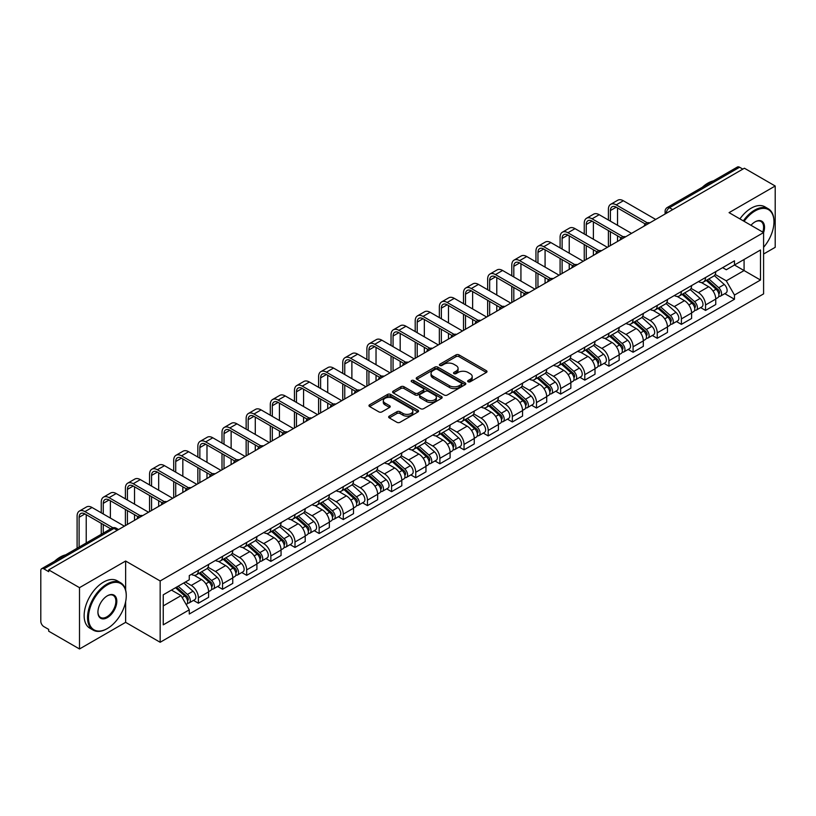 <?xml version="1.0" encoding="UTF-8"?>
<svg xmlns="http://www.w3.org/2000/svg" width="816" height="816" viewBox="0 0 816 816"><rect width="100%" height="100%" fill="white"/><g stroke="black" fill="none" stroke-linecap="round" stroke-linejoin="round"><path stroke-width="1.22" d="M468.109 381.766A1.499 0.867 0 0 0 470.24 381.766L486.377 372.443A2.152 1.244 0 0 0 487.009 371.566A2.152 1.244 0 0 0 486.377 370.688L459.031 354.899A2.152 1.244 0 0 0 455.991 354.899L439.844 364.222A1.499 0.867 0 0 0 439.406 364.834A1.499 0.867 0 0 0 439.844 365.446A1.499 0.867 0 0 0 441.976 365.446L444.057 364.242A6.875 3.968 0 0 1 453.788 364.242L456.062 365.558A6.875 3.968 0 0 1 458.082 368.363A6.875 3.968 0 0 1 456.062 371.178L453.982 372.382A1.499 0.867 0 0 0 453.533 372.994A1.499 0.867 0 0 0 453.982 373.606A1.499 0.867 0 0 0 456.103 373.606L458.194 372.402A6.875 3.968 0 0 1 467.915 372.402L470.2 373.718A6.875 3.968 0 0 1 472.209 376.523A6.875 3.968 0 0 1 470.2 379.338L468.109 380.542A1.499 0.867 0 0 0 467.67 381.154A1.499 0.867 0 0 0 468.109 381.766L468.109 380.542M389.283 416.14A2.152 1.244 0 0 0 388.651 417.017A2.152 1.244 0 0 0 389.283 417.894L396.953 422.321A2.152 1.244 0 0 0 399.993 422.321L417.925 411.968A2.152 1.244 0 0 0 418.557 411.091A2.152 1.244 0 0 0 417.925 410.213L390.578 394.424A2.152 1.244 0 0 0 387.539 394.424L369.607 404.777A2.152 1.244 0 0 0 368.975 405.654A2.152 1.244 0 0 0 369.607 406.531L378.879 411.876A2.152 1.244 0 0 0 381.908 411.876L389.589 407.449A2.152 1.244 0 0 0 390.211 406.572A2.152 1.244 0 0 0 389.589 405.695L384.989 403.043A5.753 3.315 0 0 1 383.306 400.697A5.753 3.315 0 0 1 386.855 397.627A5.753 3.315 0 0 1 393.118 398.351L411.121 408.745A5.753 3.315 0 0 1 412.814 411.091A5.753 3.315 0 0 1 409.265 414.161A5.753 3.315 0 0 1 402.992 413.437L399.993 411.703A2.152 1.244 0 0 0 396.953 411.703L389.283 416.14L389.283 417.894M160.16 580.961L125.633 561.031L79.499 587.663L48.695 569.884L744.396 168.218L775.2 186.007L729.065 212.639L763.592 232.57L160.16 580.961L160.16 642.274L763.592 293.882L763.592 232.57A13.352 7.711 -60 0 0 755.075 221.85L755.075 221.85A13.352 7.711 -60 0 0 750.975 225.287M444.21 395.036A2.152 1.244 0 0 0 447.25 395.036L465.181 384.683A2.152 1.244 0 0 0 465.814 383.806A2.152 1.244 0 0 0 465.181 382.928L437.835 367.139A2.152 1.244 0 0 0 434.795 367.139L416.864 377.492A2.152 1.244 0 0 0 416.231 378.369A2.152 1.244 0 0 0 416.864 379.246L444.21 395.036M412.223 382.092A1.499 0.867 0 0 1 413.743 382.306L413.743 380.521L441.558 396.576A2.152 1.244 0 0 1 442.18 397.453A2.152 1.244 0 0 1 441.558 398.33L423.626 408.683A2.152 1.244 0 0 1 420.587 408.683L393.23 392.884L393.23 391.129A2.152 1.244 0 0 0 392.608 392.006A2.152 1.244 0 0 0 393.23 392.884M393.23 391.129L400.911 386.702A2.152 1.244 0 0 1 403.951 386.702L415.038 393.108A2.152 1.244 0 0 0 418.078 393.108L423.167 390.17A2.152 1.244 0 0 0 423.8 389.293A2.152 1.244 0 0 0 423.167 388.416L411.621 381.745A1.499 0.867 0 0 1 411.182 381.133A1.499 0.867 0 0 1 412.111 380.327A1.499 0.867 0 0 1 413.743 380.521M79.499 587.663L79.499 648.975L48.695 631.196L48.695 629.401L43.901 626.637A4.376 2.53 -120 0 1 40.8 621.272L40.8 570.68A4.376 2.53 -120 0 1 41.708 568.681L111.833 528.197A4.376 2.53 60 0 1 114.026 528.411L43.901 568.895A4.376 2.53 -120 0 0 41.708 568.681M763.592 254.021L775.2 247.319L775.2 186.007M79.499 648.975L125.633 622.343L160.16 642.274M48.695 569.884L48.695 571.669L43.901 568.895M672.721 209.6L669.467 207.723A4.376 2.53 60 0 0 667.274 207.509L737.409 167.025A4.376 2.53 60 0 1 739.592 167.239L669.467 207.723A4.376 2.53 120 0 0 666.376 213.088L666.376 213.272M742.846 169.116L739.592 167.239M705.534 277.532A10.067 5.814 60 0 1 703.453 282.05L713.674 276.155A10.067 5.814 -120 0 0 715.754 271.626M691.04 288.374L698.414 292.638A10.067 5.814 60 0 1 705.534 304.97L715.754 299.074A10.067 5.814 -120 0 0 708.635 286.732L701.321 282.509M715.754 299.074L715.754 304.521L705.534 310.417L700.638 307.591M703.453 282.05A10.067 5.814 60 0 1 698.496 281.591M705.534 304.97L705.534 310.417M681.391 291.475A10.067 5.814 60 0 1 679.3 295.994L689.52 290.098A10.067 5.814 -120 0 0 691.601 285.569M676.484 321.535L681.391 324.36L691.601 318.464L691.601 313.007A10.067 5.814 -120 0 0 684.481 300.676L677.168 296.453M679.3 295.994A10.067 5.814 60 0 1 674.342 295.535M666.886 302.318L674.271 306.581A10.067 5.814 60 0 1 681.391 318.913L681.391 324.36M657.237 305.419A10.067 5.814 60 0 1 655.156 309.937L665.366 304.042A10.067 5.814 -120 0 0 667.457 299.513M652.341 335.478L657.237 338.303L667.457 332.408L667.457 326.951A10.067 5.814 -120 0 0 660.338 314.619L653.024 310.396M655.156 309.937A10.067 5.814 60 0 1 650.199 309.478M642.733 316.261L650.117 320.515A10.067 5.814 60 0 1 657.237 332.857L657.237 338.303M633.083 319.362A10.067 5.814 60 0 1 631.003 323.881L641.223 317.975A10.067 5.814 -120 0 0 643.304 313.456M628.187 349.421L633.083 352.247L643.304 346.351L643.304 340.894A10.067 5.814 -120 0 0 636.184 328.562L628.871 324.34M631.003 323.881A10.067 5.814 60 0 1 626.045 323.422M618.589 330.205L625.964 334.458A10.067 5.814 60 0 1 633.083 346.8L633.083 352.247M608.94 333.295A10.067 5.814 60 0 1 606.849 337.824L617.069 331.918A10.067 5.814 -120 0 0 619.15 327.4M604.044 363.365L608.94 366.19L619.16 360.295L619.16 354.838A10.067 5.814 -120 0 0 612.031 342.506L604.717 338.283M606.849 337.824A10.067 5.814 60 0 1 601.892 337.365M594.436 344.148L601.82 348.401A10.067 5.814 60 0 1 608.94 360.743L608.94 366.19M584.786 347.239A10.067 5.814 60 0 1 582.706 351.767L592.916 345.862A10.067 5.814 -120 0 0 595.007 341.343M579.89 377.308L584.786 380.134L595.007 374.238L595.007 368.781A10.067 5.814 -120 0 0 587.887 356.449L580.574 352.226M582.706 351.767A10.067 5.814 60 0 1 577.748 351.308M570.292 358.091L577.667 362.345A10.067 5.814 60 0 1 584.786 374.687L584.786 380.134M560.643 361.182A10.067 5.814 60 0 1 558.552 365.711L568.772 359.805A10.067 5.814 -120 0 0 570.853 355.286M555.737 391.252L560.643 394.077L570.853 388.181L570.853 382.724A10.067 5.814 -120 0 0 563.734 370.393L556.42 366.17M558.552 365.711A10.067 5.814 60 0 1 553.595 365.252M546.139 372.035L553.513 376.288A10.067 5.814 60 0 1 560.643 388.62L560.643 394.077M536.489 375.125A10.067 5.814 60 0 1 534.398 379.654L544.619 373.748A10.067 5.814 -120 0 0 546.71 369.23M531.593 405.195L536.489 408.02L546.71 402.125L546.71 396.668A10.067 5.814 -120 0 0 539.59 384.336L532.277 380.113M534.398 379.654A10.067 5.814 60 0 1 529.441 379.195M521.985 385.968L529.37 390.232A10.067 5.814 60 0 1 536.489 402.563L536.489 408.02M512.336 389.069A10.067 5.814 60 0 1 510.255 393.587L520.475 387.692A10.067 5.814 -120 0 0 522.556 383.173M507.44 419.138L512.336 421.964L522.556 416.068L522.556 410.611A10.067 5.814 -120 0 0 515.437 398.279L508.123 394.057M510.255 393.587A10.067 5.814 60 0 1 505.298 393.139M497.842 399.911L505.216 404.175A10.067 5.814 60 0 1 512.336 416.507L512.336 421.964M488.192 403.012A10.067 5.814 60 0 1 486.101 407.531L496.322 401.635A10.067 5.814 -120 0 0 498.403 397.117M483.286 433.072L488.192 435.907L498.403 430.001L498.403 424.555A10.067 5.814 -120 0 0 491.283 412.223L483.97 408M486.101 407.531A10.067 5.814 60 0 1 481.144 407.082M473.688 413.855L481.073 418.118A10.067 5.814 60 0 1 488.192 430.45L488.192 435.907M464.039 416.956A10.067 5.814 60 0 1 461.958 421.474L472.168 415.579A10.067 5.814 -120 0 0 474.259 411.06M459.143 447.015L464.039 449.851L474.259 443.945L474.259 438.498A10.067 5.814 -120 0 0 467.14 426.166L459.826 421.943M461.958 421.474A10.067 5.814 60 0 1 457.001 421.025M449.534 427.798L456.919 432.062A10.067 5.814 60 0 1 464.039 444.394L464.039 449.851M439.885 430.899A10.067 5.814 60 0 1 437.804 435.418L448.025 429.522A10.067 5.814 -120 0 0 450.106 425.003M434.989 460.958L439.885 463.794L450.106 457.888L450.106 452.441A10.067 5.814 -120 0 0 442.986 440.11L435.673 435.887M437.804 435.418A10.067 5.814 60 0 1 432.847 434.969M425.391 441.742L432.766 446.005A10.067 5.814 60 0 1 439.885 458.337L439.885 463.794M415.742 444.842A10.067 5.814 60 0 1 413.651 449.361L423.871 443.465A10.067 5.814 -120 0 0 425.952 438.947M410.846 474.902L415.742 477.737L425.962 471.832L425.962 466.385A10.067 5.814 -120 0 0 418.832 454.053L411.519 449.83M413.651 449.361A10.067 5.814 60 0 1 408.694 448.912M401.237 455.685L408.622 459.949A10.067 5.814 60 0 1 415.742 472.28L415.742 477.737M391.588 458.786A10.067 5.814 60 0 1 389.507 463.304L399.718 457.409A10.067 5.814 -120 0 0 401.809 452.89M386.692 488.845L391.588 491.671L401.809 485.775L401.809 480.328A10.067 5.814 -120 0 0 394.689 467.986L387.376 463.774M389.507 463.304A10.067 5.814 60 0 1 384.55 462.856M377.094 469.628L384.469 473.892A10.067 5.814 60 0 1 391.588 486.224L391.588 491.671M367.445 472.729A10.067 5.814 60 0 1 365.354 477.248L375.574 471.352A10.067 5.814 -120 0 0 377.655 466.834M362.539 502.789L367.445 505.614L377.655 499.718L377.655 494.272A10.067 5.814 -120 0 0 370.535 481.93L363.222 477.707M365.354 477.248A10.067 5.814 60 0 1 360.397 476.789M352.94 483.572L360.315 487.835A10.067 5.814 60 0 1 367.445 500.167L367.445 505.614M343.291 486.673A10.067 5.814 60 0 1 341.21 491.191L351.421 485.296A10.067 5.814 -120 0 0 353.512 480.767M338.395 516.732L343.291 519.557L353.512 513.662L353.512 508.215A10.067 5.814 -120 0 0 346.392 495.873L339.079 491.65M341.21 491.191A10.067 5.814 60 0 1 336.243 490.732M328.787 497.515L336.172 501.779A10.067 5.814 60 0 1 343.291 514.111L343.291 519.557M319.138 500.616A10.067 5.814 60 0 1 317.057 505.135L327.277 499.239A10.067 5.814 -120 0 0 329.358 494.71M314.242 530.675L319.138 533.501L329.358 527.605L329.358 522.148A10.067 5.814 -120 0 0 322.238 509.816L314.925 505.594M317.057 505.135A10.067 5.814 60 0 1 312.1 504.676M304.643 511.459L312.018 515.722A10.067 5.814 60 0 1 319.138 528.054L319.138 533.501M294.994 514.559A10.067 5.814 60 0 1 292.903 519.078L303.124 513.182A10.067 5.814 -120 0 0 305.204 508.654M290.088 544.619L294.994 547.444L305.204 541.549L305.204 536.092A10.067 5.814 -120 0 0 298.085 523.76L290.771 519.537M292.903 519.078A10.067 5.814 60 0 1 287.946 518.619M280.49 525.402L287.875 529.655A10.067 5.814 60 0 1 294.994 541.997L294.994 547.444M270.841 528.503A10.067 5.814 60 0 1 268.76 533.021L278.97 527.116A10.067 5.814 -120 0 0 281.061 522.597M265.945 558.562L270.841 561.388L281.061 555.492L281.061 550.035A10.067 5.814 -120 0 0 273.941 537.703L266.628 533.48M268.76 533.021A10.067 5.814 60 0 1 263.803 532.562M256.346 539.345L263.721 543.599A10.067 5.814 60 0 1 270.841 555.941L270.841 561.388M246.687 542.446A10.067 5.814 60 0 1 244.606 546.965L254.827 541.059A10.067 5.814 -120 0 0 256.907 536.54M241.791 572.506L246.687 575.331L256.907 569.435L256.907 563.978A10.067 5.814 -120 0 0 249.788 551.647L242.474 547.424M244.606 546.965A10.067 5.814 60 0 1 239.649 546.506M232.193 553.289L239.567 557.542A10.067 5.814 60 0 1 246.687 569.884L246.687 575.331M222.544 556.379A10.067 5.814 60 0 1 220.453 560.908L230.673 555.002A10.067 5.814 -120 0 0 232.764 550.484M217.648 586.449L222.544 589.274L232.764 583.379L232.764 577.922A10.067 5.814 -120 0 0 225.634 565.59L218.321 561.367M220.453 560.908A10.067 5.814 60 0 1 215.495 560.449M208.039 567.232L215.424 571.486A10.067 5.814 60 0 1 222.544 583.828L222.544 589.274M198.39 570.323A10.067 5.814 60 0 1 196.309 574.852L206.519 568.946A10.067 5.814 -120 0 0 208.61 564.427M193.494 600.392L198.39 603.218L208.61 597.322L208.61 591.865A10.067 5.814 -120 0 0 201.491 579.533L194.177 575.311M196.309 574.852A10.067 5.814 60 0 1 191.352 574.393M185.385 582.032L191.27 585.429A10.067 5.814 60 0 1 198.39 597.761L198.39 603.218M722.639 267.658L726.281 269.749L760.492 250.002L744.08 259.478L744.08 270.555L726.281 280.837L715.183 274.431M163.251 605.9L181.05 595.619L189.261 609.827L163.251 624.842L163.251 594.813L189.261 579.799L189.261 575.596L734.482 260.814L734.482 265.016L760.492 280.031L734.482 295.045L726.281 280.837M760.492 250.002L760.492 280.031M189.261 609.827L189.261 614.03L734.482 299.248L734.482 295.045M125.633 561.031L125.633 590.009M125.633 601.698L125.633 622.343M181.05 595.619L171.452 590.08M724.792 293.648L734.482 299.248M468.71 381.98L470.2 381.123A6.875 3.968 0 0 0 472.209 378.318L472.209 376.523M458.082 368.363L458.082 370.158A6.875 3.968 0 0 1 456.062 372.963L454.573 373.82M486.356 372.463L459.031 356.684A2.152 1.244 0 0 0 455.991 356.684L440.446 365.66M465.181 382.928L465.181 384.683L437.835 368.924A2.152 1.244 0 0 0 434.795 368.924L416.894 379.267M461.387 384.418A1.499 0.867 0 0 0 461.825 383.806A1.499 0.867 0 0 0 461.387 383.194L437.376 369.332A1.499 0.867 0 0 0 435.244 369.332L433.041 370.607A6.875 3.968 0 0 0 431.032 373.412A6.875 3.968 0 0 0 433.041 376.217L449.453 385.693A6.875 3.968 0 0 0 459.184 385.693L461.387 384.418L461.387 386.213A1.499 0.867 0 0 0 461.825 385.591L461.825 383.806M431.032 373.412L431.032 375.197A6.875 3.968 0 0 0 433.041 378.002L433.041 376.217M461.387 386.213L459.184 387.478A6.875 3.968 0 0 1 449.453 387.478L433.041 378.002M393.261 392.904L400.911 388.487L400.911 386.702M423.8 389.293L423.8 391.078A2.152 1.244 0 0 1 423.167 391.955L418.078 394.893A2.152 1.244 0 0 1 415.038 394.893L403.951 388.487A2.152 1.244 0 0 0 400.911 388.487M413.743 382.306L441.527 398.341M426.554 399.748A5.753 3.315 0 0 0 432.817 400.472A5.753 3.315 0 0 0 436.366 397.402A5.753 3.315 0 0 0 434.683 395.056L428.339 391.394A2.152 1.244 0 0 0 425.299 391.394L420.209 394.332A2.152 1.244 0 0 0 419.577 395.209A2.152 1.244 0 0 0 420.209 396.086L426.554 399.748L426.554 401.543A5.753 3.315 0 0 0 432.817 402.257A5.753 3.315 0 0 0 436.366 399.197L436.366 397.402M419.577 395.209L419.577 397.004A2.152 1.244 0 0 0 420.209 397.882L420.209 396.086M426.554 401.543L420.209 397.882M412.814 411.091L412.814 412.876A5.753 3.315 0 0 1 409.265 415.946A5.753 3.315 0 0 1 402.992 415.222L399.993 413.498A2.152 1.244 0 0 0 396.953 413.498L389.314 417.904M383.306 400.697L383.306 402.482A5.753 3.315 0 0 0 384.989 404.828L384.989 403.043M389.558 407.47L384.989 404.828M417.894 411.988L390.578 396.209A2.152 1.244 0 0 0 387.539 396.209L369.638 406.541M706.238 280.439L716.081 289.221A5.477 3.162 60 0 1 717.794 297.687L715.754 298.87M706.493 280.673L711.124 283.346M707.227 279.868L718.182 289.639A2.632 1.52 60 0 1 719.008 293.699A2.632 1.52 60 0 1 718.763 293.801M708.869 278.919L718.712 287.701A5.477 3.162 60 0 1 720.426 296.167A5.477 3.162 60 0 1 718.774 296.341M714.357 275.624L724.282 284.488A5.477 3.162 60 0 1 725.995 292.954L720.426 296.167M610.409 221.177L610.409 210.538A8.211 4.743 60 0 1 612.112 206.785A8.211 4.743 60 0 1 616.213 207.193L645.283 223.972M655.687 219.433L623.332 200.756A11.057 6.385 -120 0 0 617.804 200.206L610.684 204.316A11.057 6.385 -120 0 0 608.399 209.375L608.399 220.014M647.282 222.799L616.213 204.867A11.057 6.385 -120 0 0 610.684 204.316M608.399 230.561L608.399 246.738M610.409 245.575L610.409 231.724M617.528 241.465L617.528 235.834M617.528 225.287L617.528 207.947M682.084 294.382L691.927 303.164A5.477 3.162 60 0 1 693.641 311.63L691.601 312.814M682.349 294.617L686.98 297.289M683.074 293.811L694.028 303.583A2.632 1.52 60 0 1 694.855 307.642A2.632 1.52 60 0 1 694.61 307.744M684.716 292.862L694.559 301.645A5.477 3.162 60 0 1 696.272 310.111A5.477 3.162 60 0 1 694.62 310.284M690.203 289.568L700.128 298.432A5.477 3.162 60 0 1 701.852 306.898L696.272 310.111M657.941 308.326L667.774 317.108A5.477 3.162 60 0 1 669.497 325.574L667.457 326.747M658.196 308.56L662.827 311.233M658.93 307.754L669.875 317.526A2.632 1.52 60 0 1 670.701 321.586A2.632 1.52 60 0 1 670.466 321.688M660.572 306.806L670.405 315.588A5.477 3.162 60 0 1 672.129 324.054A5.477 3.162 60 0 1 670.477 324.227M666.05 303.511L675.985 312.375A5.477 3.162 60 0 1 677.698 320.831L672.129 324.054M586.255 235.12L586.255 224.482A8.211 4.743 60 0 1 587.959 220.728A8.211 4.743 60 0 1 592.069 221.136L621.129 237.915M631.543 233.376L599.189 214.7A11.057 6.385 -120 0 0 593.66 214.149L586.541 218.26A11.057 6.385 -120 0 0 584.246 223.319L584.246 233.957M623.128 236.742L592.069 218.81A11.057 6.385 -120 0 0 586.541 218.26M584.246 244.504L584.246 260.681M586.255 259.519L586.255 245.667M593.385 255.408L593.385 249.778M593.385 239.231L593.385 221.891M562.112 249.064L562.112 238.425A8.211 4.743 60 0 1 563.805 234.671A8.211 4.743 60 0 1 567.916 235.079L596.986 251.858M607.39 247.319L575.035 228.643A11.057 6.385 -120 0 0 569.507 228.092L562.387 232.203A11.057 6.385 -120 0 0 560.092 237.262L560.092 247.901M598.985 250.685L567.916 232.754A11.057 6.385 -120 0 0 562.387 232.203M560.092 258.448L560.092 274.625M562.112 273.462L562.112 259.61M569.231 269.351L569.231 263.721M569.231 253.174L569.231 235.834M763.592 247.299A26.714 15.422 120 0 0 773.966 221.85A26.714 15.422 120 0 0 755.075 210.946A26.714 15.422 120 0 0 744.11 221.33M743.315 220.871A27.367 15.8 -60 0 1 754.606 210.14A27.367 15.8 -60 0 1 768.295 208.784A27.367 15.8 -60 0 1 773.966 221.309A27.367 15.8 -60 0 1 773.956 221.585M762.766 232.101A12.699 7.334 120 0 0 760.961 221.483A12.699 7.334 120 0 0 754.841 221.983M702.331 187.272A27.367 15.8 -60 0 1 707.86 183.151A27.367 15.8 -60 0 1 713.388 180.887M739.908 218.902A27.367 15.8 -60 0 1 751.21 208.172A27.367 15.8 -60 0 1 764.888 206.815L768.295 208.784M106.906 628.779L107.365 628.514A26.714 15.422 120 0 0 126.256 595.802A26.714 15.422 120 0 0 107.365 584.899A26.714 15.422 120 0 0 88.485 617.61A26.714 15.422 120 0 0 107.365 628.514L106.906 628.779A27.367 15.8 -60 0 1 93.218 630.136A27.367 15.8 -60 0 1 89.026 608.206A27.367 15.8 -60 0 1 106.906 584.093A27.367 15.8 -60 0 1 120.584 582.736A27.367 15.8 -60 0 1 126.256 595.262A27.367 15.8 -60 0 1 126.256 595.537M107.365 595.802L107.365 595.802A13.352 7.711 -60 0 1 116.81 601.249A13.352 7.711 -60 0 1 107.365 617.61A13.352 7.711 -60 0 1 97.92 612.153A13.352 7.711 -60 0 1 107.365 595.802L107.365 595.802M97.93 611.878A12.699 7.334 120 0 0 100.552 617.437A12.699 7.334 120 0 0 106.906 616.804A12.699 7.334 120 0 0 115.199 605.615A12.699 7.334 120 0 0 113.251 595.435A12.699 7.334 120 0 0 107.131 595.935M54.621 561.224A27.367 15.8 -60 0 1 60.149 557.104A27.367 15.8 -60 0 1 65.678 554.839M93.218 630.136L89.811 628.167A27.367 15.8 -60 0 1 85.619 606.237A27.367 15.8 -60 0 1 103.499 582.124A27.367 15.8 -60 0 1 117.178 580.768L120.584 582.736M633.787 322.269L643.63 331.051A5.477 3.162 60 0 1 645.344 339.517L643.304 340.69M634.042 322.504L638.683 325.176M634.777 321.698L645.731 331.469A2.632 1.52 60 0 1 646.558 335.529A2.632 1.52 60 0 1 646.313 335.631M636.419 320.749L646.262 329.531A5.477 3.162 60 0 1 647.975 337.997A5.477 3.162 60 0 1 646.323 338.171M641.906 317.455L651.831 326.318A5.477 3.162 60 0 1 653.555 334.774L647.975 337.997M609.634 336.212L619.477 344.995A5.477 3.162 60 0 1 621.2 353.461L619.15 354.634M609.899 336.447L614.53 339.119M610.633 335.641L621.578 345.413A2.632 1.52 60 0 1 622.404 349.472A2.632 1.52 60 0 1 622.169 349.564M612.265 334.693L622.108 343.475A5.477 3.162 60 0 1 623.832 351.941A5.477 3.162 60 0 1 622.169 352.114M617.753 331.398L627.677 340.262A5.477 3.162 60 0 1 629.401 348.718L623.832 351.941M585.49 350.156L595.323 358.938A5.477 3.162 60 0 1 597.047 367.404L595.007 368.577M585.745 350.39L590.376 353.063M586.48 349.585L597.434 359.356A2.632 1.52 60 0 1 598.25 363.416A2.632 1.52 60 0 1 598.016 363.508M588.122 348.636L597.955 357.418A5.477 3.162 60 0 1 599.678 365.884A5.477 3.162 60 0 1 598.026 366.058M593.609 345.341L603.534 354.205A5.477 3.162 60 0 1 605.248 362.661L599.678 365.884M537.958 263.007L537.958 252.368A8.211 4.743 60 0 1 539.662 248.615A8.211 4.743 60 0 1 543.762 249.023L572.832 265.802M583.236 261.263L550.882 242.587A11.057 6.385 -120 0 0 545.353 242.036L538.234 246.146A11.057 6.385 -120 0 0 535.949 251.206L535.949 261.844M574.831 264.629L543.762 246.697A11.057 6.385 -120 0 0 538.234 246.146M535.949 272.391L535.949 288.568M537.958 287.405L537.958 273.554M545.078 283.295L545.078 277.664M545.078 267.118L545.078 249.778M513.815 276.95L513.815 266.312A8.211 4.743 60 0 1 515.508 262.558A8.211 4.743 60 0 1 519.619 262.956L548.678 279.745M559.093 275.206L526.738 256.53A11.057 6.385 -120 0 0 521.21 255.979L514.09 260.09A11.057 6.385 -120 0 0 511.795 265.149L511.795 275.788M550.678 278.572L519.619 260.641A11.057 6.385 -120 0 0 514.09 260.09M511.795 286.334L511.795 302.512M513.815 301.349L513.815 287.497M520.934 297.238L520.934 291.608M520.934 281.061L520.934 263.721M489.661 290.894L489.661 280.255A8.211 4.743 60 0 1 491.365 276.502A8.211 4.743 60 0 1 495.465 276.899L524.535 293.689M534.939 289.15L502.585 270.473A11.057 6.385 -120 0 0 497.056 269.923L489.937 274.033A11.057 6.385 -120 0 0 487.652 279.092L487.652 289.731M526.534 292.516L495.465 274.584A11.057 6.385 -120 0 0 489.937 274.033M487.652 300.278L487.652 316.455M489.661 315.292L489.661 301.441M496.781 311.182L496.781 305.551M496.781 295.004L496.781 277.664M561.337 364.099L571.18 372.881A5.477 3.162 60 0 1 572.893 381.347L570.853 382.52M561.602 364.334L566.233 367.006M562.326 363.528L573.281 373.3A2.632 1.52 60 0 1 574.107 377.359A2.632 1.52 60 0 1 573.862 377.451M563.968 362.579L573.811 371.362A5.477 3.162 60 0 1 575.525 379.828A5.477 3.162 60 0 1 573.872 380.001M569.456 359.285L579.38 368.138A5.477 3.162 60 0 1 581.104 376.604L575.525 379.828M465.508 304.837L465.508 294.199A8.211 4.743 60 0 1 467.211 290.435A8.211 4.743 60 0 1 471.311 290.843L500.381 307.632M510.796 303.093L478.441 284.407A11.057 6.385 -120 0 0 472.913 283.866L465.783 287.977A11.057 6.385 -120 0 0 463.498 293.036L463.498 303.674M502.381 306.459L471.311 288.527A11.057 6.385 -120 0 0 465.783 287.977M463.498 314.221L463.498 330.398M465.508 329.236L465.508 315.384M472.627 325.125L472.627 319.495M472.627 308.948L472.627 291.608M537.183 378.043L547.026 386.825A5.477 3.162 60 0 1 548.75 395.291L546.7 396.464M537.448 378.277L542.079 380.95M538.183 377.471L549.127 387.243A2.632 1.52 60 0 1 549.953 391.303A2.632 1.52 60 0 1 549.719 391.394M539.815 376.523L549.658 385.305A5.477 3.162 60 0 1 551.381 393.771A5.477 3.162 60 0 1 549.729 393.944M545.302 373.228L555.237 382.082A5.477 3.162 60 0 1 556.951 390.548L551.381 393.771M441.364 318.781L441.364 308.142A8.211 4.743 60 0 1 443.057 304.378A8.211 4.743 60 0 1 447.168 304.786L476.238 321.575M486.642 317.036L454.288 298.35A11.057 6.385 -120 0 0 448.759 297.809L441.64 301.92A11.057 6.385 -120 0 0 439.345 306.979L439.345 317.618M478.237 320.402L447.168 302.461A11.057 6.385 -120 0 0 441.64 301.92M439.345 328.165L439.345 344.342M441.364 343.179L441.364 329.327M448.484 339.068L448.484 333.438M448.484 322.891L448.484 305.551M513.04 391.986L522.883 400.768A5.477 3.162 60 0 1 524.596 409.224L522.556 410.407M513.295 392.221L517.925 394.893M514.029 391.415L524.984 401.186A2.632 1.52 60 0 1 525.81 405.246A2.632 1.52 60 0 1 525.565 405.338M515.671 390.466L525.514 399.248A5.477 3.162 60 0 1 527.228 407.714A5.477 3.162 60 0 1 525.575 407.888M521.159 387.172L531.083 396.025A5.477 3.162 60 0 1 532.797 404.491L527.228 407.714M417.211 332.724L417.211 322.085A8.211 4.743 60 0 1 418.914 318.322A8.211 4.743 60 0 1 423.014 318.73L452.084 335.509M462.488 330.98L430.134 312.293A11.057 6.385 -120 0 0 424.606 311.753L417.486 315.863A11.057 6.385 -120 0 0 415.201 320.923L415.201 331.561M454.084 334.346L423.014 316.404A11.057 6.385 -120 0 0 417.486 315.863M415.201 342.108L415.201 358.285M417.211 357.122L417.211 343.261M424.33 353.012L424.33 347.381M424.33 336.835L424.33 319.495M488.886 405.929L498.729 414.712A5.477 3.162 60 0 1 500.443 423.167L498.403 424.351M489.151 406.164L493.782 408.836M489.886 405.358L500.83 415.13A2.632 1.52 60 0 1 501.656 419.189A2.632 1.52 60 0 1 501.412 419.281M491.518 404.41L501.361 413.192A5.477 3.162 60 0 1 503.074 421.648A5.477 3.162 60 0 1 501.422 421.831M497.005 401.115L506.93 409.969A5.477 3.162 60 0 1 508.654 418.435L503.074 421.648M393.057 346.657L393.057 336.029A8.211 4.743 60 0 1 394.76 332.265A8.211 4.743 60 0 1 398.871 332.673L427.931 349.452M438.345 344.923L405.991 326.237A11.057 6.385 -120 0 0 400.462 325.696L393.343 329.807A11.057 6.385 -120 0 0 391.048 334.866L391.048 345.505M429.93 348.289L398.871 330.347A11.057 6.385 -120 0 0 393.343 329.807M391.048 356.051L391.048 372.218M393.057 371.066L393.057 357.204M400.187 366.955L400.187 361.315M400.187 350.778L400.187 333.438M464.743 419.873L474.575 428.655A5.477 3.162 60 0 1 476.299 437.111L474.259 438.294M464.998 420.107L469.628 422.78M465.732 419.302L476.677 429.063A2.632 1.52 60 0 1 477.503 433.133A2.632 1.52 60 0 1 477.268 433.225M467.374 418.353L477.207 427.135A5.477 3.162 60 0 1 478.931 435.591A5.477 3.162 60 0 1 477.278 435.775M472.862 415.058L482.786 423.912A5.477 3.162 60 0 1 484.5 432.378L478.931 435.591M368.914 360.601L368.914 349.972A8.211 4.743 60 0 1 370.607 346.208A8.211 4.743 60 0 1 374.717 346.616L403.787 363.395M414.191 358.867L381.837 340.18A11.057 6.385 -120 0 0 376.309 339.629L369.189 343.75A11.057 6.385 -120 0 0 366.894 348.809L366.894 359.438M405.787 362.233L374.717 344.291A11.057 6.385 -120 0 0 369.189 343.75M366.894 369.985L366.894 386.162M368.914 385.009L368.914 371.147M376.033 380.888L376.033 375.258M376.033 364.711L376.033 347.381M440.589 433.816L450.432 442.598A5.477 3.162 60 0 1 452.146 451.054L450.106 452.237M440.844 434.041L445.485 436.723M441.578 433.235L452.533 443.006A2.632 1.52 60 0 1 453.359 447.076A2.632 1.52 60 0 1 453.115 447.168M443.221 432.296L453.064 441.079A5.477 3.162 60 0 1 454.777 449.534A5.477 3.162 60 0 1 453.125 449.718M448.708 429.002L458.633 437.855A5.477 3.162 60 0 1 460.357 446.321L454.777 449.534M344.76 374.544L344.76 363.916A8.211 4.743 60 0 1 346.463 360.152A8.211 4.743 60 0 1 350.564 360.56L379.634 377.339M390.038 372.8L357.683 354.124A11.057 6.385 -120 0 0 352.165 353.573L345.035 357.694A11.057 6.385 -120 0 0 342.751 362.753L342.751 373.381M381.633 376.176L350.564 358.234A11.057 6.385 -120 0 0 345.035 357.694M342.751 383.928L342.751 400.105M344.76 398.942L344.76 385.091M351.88 394.832L351.88 389.201M351.88 378.655L351.88 361.315M416.435 447.76L426.278 456.532A5.477 3.162 60 0 1 428.002 464.998L425.952 466.181M416.701 447.984L421.331 450.667M417.435 447.178L428.38 456.95A2.632 1.52 60 0 1 429.206 461.02A2.632 1.52 60 0 1 428.971 461.111M419.067 446.24L428.91 455.022A5.477 3.162 60 0 1 430.634 463.478A5.477 3.162 60 0 1 428.971 463.651M424.555 442.945L434.479 451.799A5.477 3.162 60 0 1 436.203 460.265L430.634 463.478M320.617 388.487L320.617 377.859A8.211 4.743 60 0 1 322.31 374.095A8.211 4.743 60 0 1 326.42 374.503L355.48 391.282M365.894 386.743L333.54 368.067A11.057 6.385 -120 0 0 328.012 367.516L320.892 371.627A11.057 6.385 -120 0 0 318.597 376.696L318.597 387.325M357.479 390.119L326.42 372.178A11.057 6.385 -120 0 0 320.892 371.627M318.597 397.871L318.597 414.049M320.617 412.886L320.617 399.034M327.736 408.775L327.736 403.145M327.736 392.598L327.736 375.258M392.292 461.703L402.125 470.475A5.477 3.162 60 0 1 403.849 478.941L401.809 480.124M392.547 461.927L397.178 464.61M393.281 461.122L404.236 470.893A2.632 1.52 60 0 1 405.052 474.963A2.632 1.52 60 0 1 404.818 475.055M394.924 460.183L404.756 468.955A5.477 3.162 60 0 1 406.48 477.421A5.477 3.162 60 0 1 404.828 477.595M400.411 456.889L410.336 465.742A5.477 3.162 60 0 1 412.049 474.208L406.48 477.421M296.463 402.431L296.463 391.792A8.211 4.743 60 0 1 298.166 388.039A8.211 4.743 60 0 1 302.267 388.447L331.337 405.226M341.741 400.687L309.386 382.01A11.057 6.385 -120 0 0 303.858 381.46L296.738 385.57A11.057 6.385 -120 0 0 294.454 390.64L294.454 401.268M333.336 404.053L302.267 386.121A11.057 6.385 -120 0 0 296.738 385.57M294.454 411.815L294.454 427.992M296.463 426.829L296.463 412.978M303.583 422.719L303.583 417.088M303.583 406.541L303.583 389.201M368.138 475.636L377.981 484.418A5.477 3.162 60 0 1 379.695 492.884L377.655 494.068M368.404 475.871L373.034 478.543M369.128 475.065L380.083 484.837A2.632 1.52 60 0 1 380.909 488.896A2.632 1.52 60 0 1 380.664 488.998M370.77 474.116L380.613 482.899A5.477 3.162 60 0 1 382.327 491.365A5.477 3.162 60 0 1 380.674 491.538M376.258 470.832L386.182 479.686A5.477 3.162 60 0 1 387.906 488.152L382.327 491.365M272.309 416.374L272.309 405.736A8.211 4.743 60 0 1 274.013 401.982A8.211 4.743 60 0 1 278.113 402.39L307.183 419.169M317.597 414.63L285.243 395.954A11.057 6.385 -120 0 0 279.715 395.403L272.585 399.514A11.057 6.385 -120 0 0 270.3 404.583L270.3 415.211M309.182 417.996L278.113 400.064A11.057 6.385 -120 0 0 272.585 399.514M270.3 425.758L270.3 441.935M272.309 440.773L272.309 426.921M279.429 436.662L279.429 431.032M279.429 420.485L279.429 403.145M343.985 489.58L353.828 498.362A5.477 3.162 60 0 1 355.552 506.828L353.501 508.011M344.25 489.814L348.881 492.487M344.984 489.008L355.929 498.78A2.632 1.52 60 0 1 356.755 502.84A2.632 1.52 60 0 1 356.521 502.942M346.616 488.06L356.459 496.842A5.477 3.162 60 0 1 358.183 505.308A5.477 3.162 60 0 1 356.531 505.481M352.104 484.765L362.039 493.629A5.477 3.162 60 0 1 363.752 502.095L358.183 505.308M248.166 430.318L248.166 419.679A8.211 4.743 60 0 1 249.859 415.925A8.211 4.743 60 0 1 253.97 416.333L283.04 433.112M293.444 428.573L261.089 409.897A11.057 6.385 -120 0 0 255.561 409.346L248.441 413.457A11.057 6.385 -120 0 0 246.146 418.516L246.146 429.155M285.039 431.939L253.97 414.008A11.057 6.385 -120 0 0 248.441 413.457M246.146 439.702L246.146 455.879M248.166 454.716L248.166 440.864M255.286 450.605L255.286 444.975M255.286 434.428L255.286 417.088M319.841 503.523L329.684 512.305A5.477 3.162 60 0 1 331.398 520.771L329.358 521.954M320.096 503.758L324.737 506.43M320.831 502.952L331.786 512.723A2.632 1.52 60 0 1 332.612 516.783A2.632 1.52 60 0 1 332.367 516.885M322.473 502.003L332.316 510.785A5.477 3.162 60 0 1 334.03 519.251A5.477 3.162 60 0 1 332.377 519.425M327.961 498.709L337.885 507.572A5.477 3.162 60 0 1 339.599 516.038L334.03 519.251M224.012 444.261L224.012 433.622A8.211 4.743 60 0 1 225.716 429.869A8.211 4.743 60 0 1 229.816 430.277L258.886 447.056M269.29 442.517L236.936 423.841A11.057 6.385 -120 0 0 231.407 423.29L224.288 427.4A11.057 6.385 -120 0 0 222.003 432.46L222.003 443.098M260.885 445.883L229.816 427.951A11.057 6.385 -120 0 0 224.288 427.4M222.003 453.645L222.003 469.822M224.012 468.659L224.012 454.808M231.132 464.549L231.132 458.918M231.132 448.372L231.132 431.032M295.688 517.466L305.531 526.249A5.477 3.162 60 0 1 307.244 534.715L305.204 535.888M295.953 517.701L300.584 520.373M296.687 516.895L307.632 526.667A2.632 1.52 60 0 1 308.458 530.726A2.632 1.52 60 0 1 308.213 530.828M298.319 515.947L308.162 524.729A5.477 3.162 60 0 1 309.876 533.195A5.477 3.162 60 0 1 308.224 533.368M303.807 512.652L313.732 521.516A5.477 3.162 60 0 1 315.455 529.972L309.876 533.195M199.859 458.204L199.859 447.566A8.211 4.743 60 0 1 201.562 443.812A8.211 4.743 60 0 1 205.673 444.22L234.733 460.999M245.147 456.46L212.792 437.784A11.057 6.385 -120 0 0 207.264 437.233L200.144 441.344A11.057 6.385 -120 0 0 197.849 446.403L197.849 457.042M236.732 459.826L205.673 441.895A11.057 6.385 -120 0 0 200.144 441.344M197.849 467.588L197.849 483.766M199.859 482.603L199.859 468.751M206.989 478.492L206.989 472.862M206.989 462.315L206.989 444.975M271.544 531.41L281.377 540.192A5.477 3.162 60 0 1 283.101 548.658L281.061 549.831M271.799 531.644L276.43 534.317M272.534 530.839L283.478 540.61A2.632 1.52 60 0 1 284.305 544.67A2.632 1.52 60 0 1 284.07 544.772M274.176 529.89L284.009 538.672A5.477 3.162 60 0 1 285.733 547.138A5.477 3.162 60 0 1 284.08 547.312M279.664 526.595L289.588 535.459A5.477 3.162 60 0 1 291.302 543.915L285.733 547.138M175.715 472.148L175.715 461.509A8.211 4.743 60 0 1 177.419 457.756A8.211 4.743 60 0 1 181.519 458.164L210.589 474.943M220.993 470.404L188.639 451.727A11.057 6.385 -120 0 0 183.11 451.177L175.991 455.287A11.057 6.385 -120 0 0 173.706 460.346L173.706 470.985M212.588 473.77L181.519 455.838A11.057 6.385 -120 0 0 175.991 455.287M173.706 481.532L173.706 497.709M175.715 496.546L175.715 482.695M182.835 492.436L182.835 486.805M182.835 476.258L182.835 458.918M247.391 545.353L257.234 554.135A5.477 3.162 60 0 1 258.947 562.601L256.907 563.774M247.656 545.588L252.287 548.26M248.38 544.782L259.335 554.554A2.632 1.52 60 0 1 260.161 558.613A2.632 1.52 60 0 1 259.916 558.705M250.022 543.833L259.865 552.616A5.477 3.162 60 0 1 261.579 561.082A5.477 3.162 60 0 1 259.927 561.255M255.51 540.539L265.435 549.403A5.477 3.162 60 0 1 267.158 557.858L261.579 561.082M151.562 486.091L151.562 475.453A8.211 4.743 60 0 1 153.265 471.699A8.211 4.743 60 0 1 157.366 472.097L186.436 488.886M196.84 484.347L164.485 465.671A11.057 6.385 -120 0 0 158.967 465.12L151.837 469.231A11.057 6.385 -120 0 0 149.552 474.29L149.552 484.928M188.435 487.713L157.366 469.781A11.057 6.385 -120 0 0 151.837 469.231M149.552 495.475L149.552 511.652M151.562 510.49L151.562 496.638M158.681 506.379L158.681 500.749M158.681 490.202L158.681 472.862M223.237 559.297L233.08 568.079A5.477 3.162 60 0 1 234.804 576.545L232.754 577.718M223.502 559.531L228.133 562.204M224.237 558.725L235.181 568.497A2.632 1.52 60 0 1 236.008 572.557A2.632 1.52 60 0 1 235.773 572.648M225.869 557.777L235.712 566.559A5.477 3.162 60 0 1 237.436 575.025A5.477 3.162 60 0 1 235.783 575.198M231.356 554.482L241.281 563.346A5.477 3.162 60 0 1 243.005 571.802L237.436 575.025M127.418 500.035L127.418 489.396A8.211 4.743 60 0 1 129.112 485.642A8.211 4.743 60 0 1 133.222 486.04L162.282 502.829M172.696 498.29L140.342 479.614A11.057 6.385 -120 0 0 134.813 479.063L127.694 483.174A11.057 6.385 -120 0 0 125.399 488.233L125.399 498.872M164.281 501.656L133.222 483.725A11.057 6.385 -120 0 0 127.694 483.174M125.399 509.419L125.399 525.596M127.418 524.433L127.418 510.581M134.538 520.322L134.538 514.692M134.538 504.145L134.538 486.805M199.094 573.24L208.927 582.022A5.477 3.162 60 0 1 210.65 590.488L208.61 591.661M199.349 573.475L203.98 576.147M200.083 572.669L211.038 582.44A2.632 1.52 60 0 1 211.854 586.5A2.632 1.52 60 0 1 211.619 586.592M201.725 571.72L211.568 580.502A5.477 3.162 60 0 1 213.282 588.968A5.477 3.162 60 0 1 211.63 589.142M207.213 568.426L217.138 577.279A5.477 3.162 60 0 1 218.851 585.745L213.282 588.968M103.265 513.978L103.265 503.339A8.211 4.743 60 0 1 104.968 499.576A8.211 4.743 60 0 1 109.069 499.984L138.139 516.773M148.543 512.234L116.188 493.547A11.057 6.385 -120 0 0 110.66 493.007L103.54 497.117A11.057 6.385 -120 0 0 101.255 502.177L101.255 512.815M140.138 515.6L109.069 497.668A11.057 6.385 -120 0 0 103.54 497.117M101.255 523.362L101.255 534.296M103.265 533.144L103.265 524.525M110.384 518.089L110.384 500.749M175.542 587.724L184.783 595.966A5.477 3.162 60 0 1 186.497 604.432L186.232 604.585M175.634 587.663L179.836 590.09M176.531 587.143L186.884 596.384A2.632 1.52 60 0 1 187.711 600.443A2.632 1.52 60 0 1 187.466 600.535M178.174 586.204L187.415 594.446A5.477 3.162 60 0 1 189.128 602.912A5.477 3.162 60 0 1 187.476 603.085M183.743 582.981L192.984 591.223A5.477 3.162 60 0 1 194.708 599.689L189.128 602.912M79.111 547.087L79.111 517.283A8.211 4.743 60 0 1 80.815 513.519A8.211 4.743 60 0 1 84.915 513.927L110.731 528.829M124.399 526.177L92.045 507.491A11.057 6.385 -120 0 0 86.516 506.95L79.397 511.061A11.057 6.385 -120 0 0 77.102 516.12L77.102 548.24M112.894 527.758L84.915 511.601A11.057 6.385 -120 0 0 79.397 511.061M86.231 542.966L86.231 514.692M666.529 213.18L666.376 213.088A4.376 2.53 0 0 1 665.091 211.303L665.091 214.006M222.544 583.828L232.764 577.922M246.687 569.884L256.907 563.978M270.841 555.941L281.061 550.035M294.994 541.997L305.204 536.092M319.138 528.054L329.358 522.148M343.291 514.111L353.512 508.215M367.445 500.167L377.655 494.272M391.588 486.224L401.809 480.328M415.742 472.28L425.962 466.385M439.885 458.337L450.106 452.441M464.039 444.394L474.259 438.498M488.192 430.45L498.403 424.555M512.336 416.507L522.556 410.611M536.489 402.563L546.71 396.668M560.643 388.62L570.853 382.724M584.786 374.687L595.007 368.781M608.94 360.743L619.16 354.838M633.083 346.8L643.304 340.894M657.237 332.857L667.457 326.951M681.391 318.913L691.601 313.007M198.39 597.761L208.61 591.865M191.27 585.429L201.491 579.533M215.424 571.486L225.634 565.59M239.567 557.542L249.788 551.647M263.721 543.599L273.941 537.703M287.875 529.655L298.085 523.76M312.018 515.722L322.238 509.816M336.172 501.779L346.392 495.873M360.315 487.835L370.535 481.93M384.469 473.892L394.689 467.986M408.622 459.949L418.832 454.053M432.766 446.005L442.986 440.11M456.919 432.062L467.14 426.166M481.073 418.118L491.283 412.223M505.216 404.175L515.437 398.279M529.37 390.232L539.59 384.336M553.513 376.288L563.734 370.393M577.667 362.345L587.887 356.449M601.82 348.401L612.031 342.506M625.964 334.458L636.184 328.562M650.117 320.515L660.338 314.619M674.271 306.581L684.481 300.676M698.414 292.638L708.635 286.732M649.383 223.074A4.376 2.53 120 0 0 647.445 224.196M625.229 237.017A4.376 2.53 120 0 0 623.302 238.139M601.086 250.961A4.376 2.53 120 0 0 599.148 252.083M576.932 264.904A4.376 2.53 120 0 0 574.994 266.026M552.779 278.848A4.376 2.53 120 0 0 550.851 279.959M528.635 292.791A4.376 2.53 120 0 0 526.697 293.903M504.482 306.734A4.376 2.53 120 0 0 502.544 307.846M480.328 320.678A4.376 2.53 120 0 0 478.4 321.79M456.185 334.621A4.376 2.53 120 0 0 454.247 335.733M432.031 348.565A4.376 2.53 120 0 0 430.103 349.676M407.888 362.508A4.376 2.53 120 0 0 405.95 363.62M383.734 376.451A4.376 2.53 120 0 0 381.796 377.563M359.581 390.385A4.376 2.53 120 0 0 357.653 391.507M335.437 404.328A4.376 2.53 120 0 0 333.499 405.45M311.284 418.271A4.376 2.53 120 0 0 309.346 419.393M287.13 432.215A4.376 2.53 120 0 0 285.202 433.337M262.987 446.158A4.376 2.53 120 0 0 261.049 447.28M238.833 460.102A4.376 2.53 120 0 0 236.905 461.224M214.69 474.045A4.376 2.53 120 0 0 212.752 475.167M190.536 487.988A4.376 2.53 120 0 0 188.598 489.1M166.382 501.932A4.376 2.53 120 0 0 164.455 503.044M142.239 515.875A4.376 2.53 120 0 0 140.301 516.987M117.269 530.288L114.026 528.411A4.376 2.53 120 0 1 116.209 528.197A4.376 4.376 0 0 0 111.833 528.197M470.2 381.123L470.2 379.338M453.982 373.606L453.982 372.382M456.062 372.963L456.062 371.178M439.844 365.446L439.844 364.222M455.991 356.684L455.991 354.899M459.031 356.684L459.031 354.899M486.377 372.443L486.377 370.688M416.864 379.246L416.864 377.492M434.795 368.924L434.795 367.139M437.835 368.924L437.835 367.139M449.453 387.478L449.453 385.693M459.184 387.478L459.184 385.693M403.951 388.487L403.951 386.702M415.038 394.893L415.038 393.108M418.078 394.893L418.078 393.108M423.167 391.955L423.167 390.17M441.558 398.33L441.558 396.576M396.953 413.498L396.953 411.703M399.993 413.498L399.993 411.703M402.992 415.222L402.992 413.437M389.589 407.449L389.589 405.695M369.607 406.531L369.607 404.777M387.539 396.209L387.539 394.424M390.578 396.209L390.578 394.424M417.925 411.968L417.925 410.213M716.081 289.221L713.011 290.996M719.549 292.495L718.559 293.066M724.282 284.488L718.712 287.701M616.213 204.867L623.332 200.756M610.409 210.538L616.213 207.193M691.927 303.164L688.857 304.939M695.395 306.439L694.416 307.01M700.128 298.432L694.559 301.645M667.774 317.108L664.703 318.883M671.252 320.382L670.262 320.953M675.985 312.375L670.405 315.588M592.069 218.81L599.189 214.7M586.255 224.482L592.069 221.136M567.916 232.754L575.035 228.643M562.112 238.425L567.916 235.079M643.63 331.051L640.56 332.826M647.098 334.325L646.109 334.897M651.831 326.318L646.262 329.531M619.477 344.995L616.406 346.769M622.945 348.269L621.965 348.84M627.677 340.262L622.108 343.475M595.323 358.938L592.263 360.713M598.801 362.212L597.812 362.783M603.534 354.205L597.955 357.418M543.762 246.697L550.882 242.587M537.958 252.368L543.762 249.023M519.619 260.641L526.738 256.53M513.815 266.312L519.619 262.956M495.465 274.584L502.585 270.473M489.661 280.255L495.465 276.899M571.18 372.881L568.109 374.656M574.648 376.156L573.658 376.727M579.38 368.138L573.811 371.362M471.311 288.527L478.441 284.407M465.508 294.199L471.311 290.843M547.026 386.825L543.956 388.589M550.494 390.099L549.515 390.67M555.237 382.082L549.658 385.305M447.168 302.461L454.288 298.35M441.364 308.142L447.168 304.786M522.883 400.768L519.812 402.533M526.351 404.042L525.361 404.614M531.083 396.025L525.514 399.248M423.014 316.404L430.134 312.293M417.211 322.085L423.014 318.73M498.729 414.712L495.659 416.476M502.197 417.986L501.218 418.557M506.93 409.969L501.361 413.192M398.871 330.347L405.991 326.237M393.057 336.029L398.871 332.673M474.575 428.655L471.515 430.42M478.054 431.929L477.064 432.5M482.786 423.912L477.207 427.135M374.717 344.291L381.837 340.18M368.914 349.972L374.717 346.616M450.432 442.598L447.362 444.363M453.9 445.873L452.911 446.444M458.633 437.855L453.064 441.079M350.564 358.234L357.683 354.124M344.76 363.916L350.564 360.56M426.278 456.532L423.208 458.306M429.746 459.816L428.767 460.387M434.479 451.799L428.91 455.022M326.42 372.178L333.54 368.067M320.617 377.859L326.42 374.503M402.125 470.475L399.065 472.25M405.603 473.759L404.614 474.32M410.336 465.742L404.756 468.955M302.267 386.121L309.386 382.01M296.463 391.792L302.267 388.447M377.981 484.418L374.911 486.193M381.449 487.703L380.46 488.264M386.182 479.686L380.613 482.899M278.113 400.064L285.243 395.954M272.309 405.736L278.113 402.39M353.828 498.362L350.758 500.137M357.306 501.646L356.317 502.207M362.039 493.629L356.459 496.842M253.97 414.008L261.089 409.897M248.166 419.679L253.97 416.333M329.684 512.305L326.614 514.08M333.152 515.579L332.163 516.151M337.885 507.572L332.316 510.785M229.816 427.951L236.936 423.841M224.012 433.622L229.816 430.277M305.531 526.249L302.461 528.023M308.999 529.523L308.02 530.094M313.732 521.516L308.162 524.729M205.673 441.895L212.792 437.784M199.859 447.566L205.673 444.22M281.377 540.192L278.317 541.967M284.855 543.466L283.866 544.037M289.588 535.459L284.009 538.672M181.519 455.838L188.639 451.727M175.715 461.509L181.519 458.164M257.234 554.135L254.164 555.91M260.702 557.41L259.712 557.981M265.435 549.403L259.865 552.616M157.366 469.781L164.485 465.671M151.562 475.453L157.366 472.097M233.08 568.079L230.01 569.854M236.548 571.353L235.569 571.924M241.281 563.346L235.712 566.559M133.222 483.725L140.342 479.614M127.418 489.396L133.222 486.04M208.927 582.022L205.867 583.797M212.405 585.296L211.415 585.868M217.138 577.279L211.568 580.502M109.069 497.668L116.188 493.547M103.265 503.339L109.069 499.984M184.783 595.966L182.131 597.496M188.251 599.24L187.262 599.811M192.984 591.223L187.415 594.446M84.915 511.601L92.045 507.491M79.111 517.283L84.915 513.927M649.75 222.86A4.376 4.376 0 0 0 644.13 226.103M625.607 236.803A4.376 4.376 0 0 0 619.987 240.047M601.453 250.747A4.376 4.376 0 0 0 595.833 253.99M577.3 264.69A4.376 4.376 0 0 0 571.69 267.934M553.156 278.633A4.376 4.376 0 0 0 547.536 281.877M529.003 292.577A4.376 4.376 0 0 0 523.382 295.82M504.849 306.52A4.376 4.376 0 0 0 499.239 309.764M480.706 320.464A4.376 4.376 0 0 0 475.085 323.707M456.552 334.407A4.376 4.376 0 0 0 450.932 337.651M432.409 348.35A4.376 4.376 0 0 0 426.788 351.594M408.255 362.294A4.376 4.376 0 0 0 402.635 365.537M384.101 376.237A4.376 4.376 0 0 0 378.491 379.481M359.958 390.17A4.376 4.376 0 0 0 354.338 393.414M335.804 404.114A4.376 4.376 0 0 0 330.184 407.357M311.651 418.057A4.376 4.376 0 0 0 306.041 421.301M287.507 432.001A4.376 4.376 0 0 0 281.887 435.244M263.354 445.944A4.376 4.376 0 0 0 257.734 449.188M239.21 459.887A4.376 4.376 0 0 0 233.59 463.131M215.057 473.831A4.376 4.376 0 0 0 209.437 477.074M190.903 487.774A4.376 4.376 0 0 0 185.293 491.018M166.76 501.718A4.376 4.376 0 0 0 161.14 504.961M142.606 515.661A4.376 4.376 0 0 0 136.986 518.905M118.555 529.543L116.209 528.197M667.274 207.509A4.376 4.376 0 0 0 665.091 211.303M773.966 221.85L773.966 221.309M126.256 595.802L126.256 595.262"/></g></svg>
